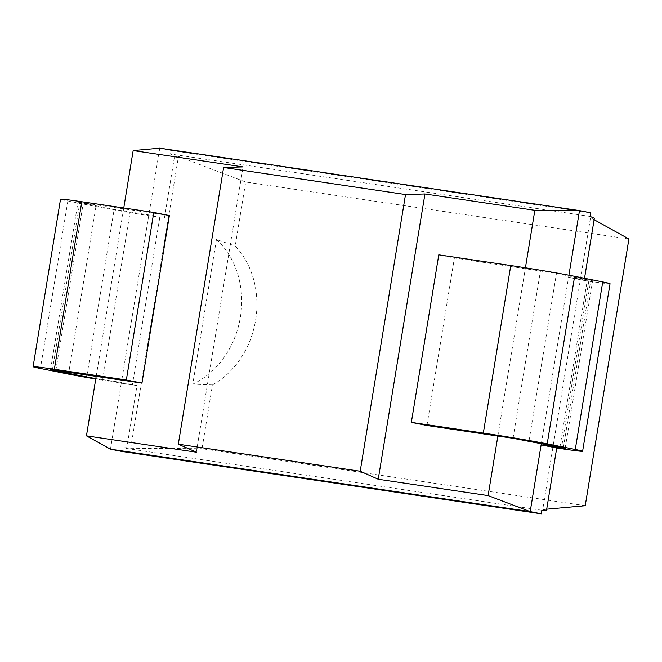 <?xml version="1.0" encoding="UTF-8"?>
<svg xmlns="http://www.w3.org/2000/svg" width="662" height="662" viewBox="0 0 662 662"><rect width="100%" height="100%" fill="white"/><g stroke="black" fill="none" stroke-linecap="round" stroke-linejoin="round"><path stroke-width="0.5" stroke-dasharray="3.31 2.48" d="M95.825 378.581L121.403 382.446L159.765 148.18L171.077 150.448L170.49 154.031L174.619 155.86L178.459 156.431L130.671 448.248L126.831 447.678L137.001 385.565L121.403 382.446L110.471 449.175M96.197 376.297L123.761 207.984M169.381 215.564L77.984 202.117L114.145 209.432L148.834 214.91L159.815 217.343A46.845 1.059 9.3 0 1 95.94 206.561L67.855 200.95A46.845 1.059 9.3 0 1 60.532 199.163M541.359 443.457L568.559 277.337L592.598 280.762L556.444 273.447L454.389 257.957L438.782 254.837M137.001 385.565L132.383 384.879A46.845 1.059 -170.7 0 1 95.75 379.02M568.906 275.21L568.559 277.337L584.165 280.456L584.521 278.297M610.05 283.717A46.845 1.059 9.3 0 1 588.783 281.143L584.165 280.456M164.441 218.03L174.619 155.86M594.344 218.286L590.504 217.715L594.112 219.71M546.555 510.096L542.724 509.525L590.504 217.715M121.568 451.393L122.156 447.81L126.831 447.678M541.88 510.237L122.156 447.81M585.225 505.702L202.018 448.712L212.461 384.928A83.892 70.42 -78.7 0 0 235.209 246.041L245.693 182.017L178.459 156.431M130.671 448.248L202.018 448.712M546.713 509.169L542.724 509.525M628.9 239.007L245.693 182.017M216.449 239.545A83.892 70.42 101.3 0 1 240.38 317.164A83.892 70.42 101.3 0 1 192.774 384.15L216.449 239.545L235.209 246.041M212.461 384.928L192.774 384.15M590.214 216.449L170.49 154.031M171.077 150.448L590.802 212.866M497.874 436.043L525.421 267.796M196.333 452.196L243.053 166.915M426.949 425.492L454.389 257.957M102.676 379.665L130.108 212.13M559.928 447.173L587.285 280.117M87.036 374.94L114.145 209.432M55.865 370.306L83.296 202.762M52.422 369.818L79.812 202.564M67.855 200.95L40.423 368.486M95.94 206.561L68.509 374.104M159.815 217.343L132.383 384.879M588.783 281.143L561.351 448.679M513.033 438.294L540.473 270.758M529.004 440.991L556.444 273.447M563.337 447.851L590.769 280.316M50.544 369.661L77.984 202.117M565.166 448.298L592.598 280.762"/><path stroke-width="0.99" d="M541.293 513.82L121.568 451.393L110.471 449.175L530.196 511.594L541.293 513.82L541.88 510.237L546.555 510.096L556.725 447.992L561.351 448.679A46.845 1.059 -170.7 0 0 582.61 451.252A46.845 1.059 -170.7 0 0 575.286 449.473L547.201 443.854A46.845 1.059 -170.7 0 0 483.326 433.08L411.35 422.373L438.782 254.837L510.766 265.536A46.845 1.059 9.3 0 1 574.641 276.319L602.726 281.938A46.845 1.059 9.3 0 1 610.05 283.717L582.61 451.252M110.471 449.175L86.449 435.853L96.197 376.297M411.35 422.373L426.949 425.492L513.033 438.294L565.166 448.298L541.127 444.872L530.196 511.594L488.117 495.59L378.234 479.247L360.202 471.245L178.31 444.194L196.333 452.196L86.449 435.853M568.906 275.21L579.49 210.607L159.765 148.18L133.161 150.58L243.053 166.915L223.615 167.494L405.516 194.545L424.946 193.974L534.838 210.317L579.49 210.607L590.802 212.866L590.214 216.449L594.344 218.286L584.521 278.297M123.761 207.984L133.161 150.58M556.725 447.992L541.127 444.872L541.359 443.457M95.825 378.581L86.705 376.968L87.036 374.94M54.367 369.28A46.845 1.059 -170.7 0 0 33.1 366.698L60.532 199.163A46.845 1.059 9.3 0 1 81.798 201.745L54.367 369.28L126.343 379.988L141.949 383.108L50.544 369.661L86.705 376.968M33.1 366.698A46.845 1.059 -170.7 0 0 40.423 368.486L68.509 374.104A46.845 1.059 -170.7 0 0 95.75 379.02M141.949 383.108L169.381 215.564L153.783 212.444L81.798 201.745M126.343 379.988L153.783 212.444M594.112 219.71L628.9 239.007L585.225 505.702L546.713 509.169M488.117 495.59L497.874 436.043M525.421 267.796L534.838 210.317M378.234 479.247L424.946 193.974M360.202 471.245L405.516 194.545M178.31 444.194L223.615 167.494M559.845 447.653L559.928 447.173M602.726 281.938L575.286 449.473M574.641 276.319L547.201 443.854M510.766 265.536L483.326 433.08"/></g></svg>
